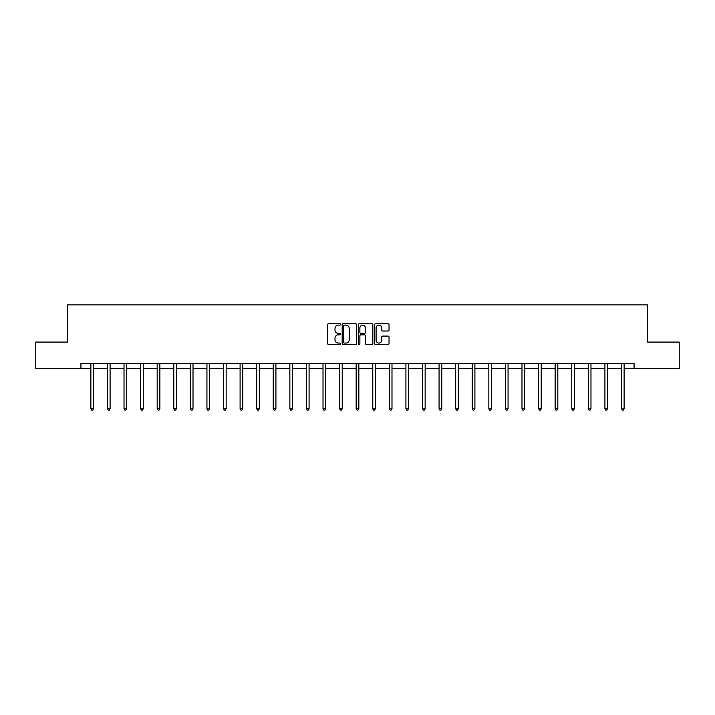 <?xml version="1.0" encoding="UTF-8"?>
<svg xmlns="http://www.w3.org/2000/svg" width="715" height="715" viewBox="0 0 715 715"><rect width="100%" height="100%" fill="white"/><g stroke="black" fill="none" stroke-linecap="round" stroke-linejoin="round"><path stroke-width="1.07" d="M340.492 324.404A0.733 0.733 0 0 0 339.759 323.672L328.677 323.672A1.046 1.046 0 0 0 327.631 324.717L327.631 343.495A1.046 1.046 0 0 0 328.677 344.541L339.759 344.541A0.733 0.733 0 0 0 340.492 343.808A0.733 0.733 0 0 0 339.759 343.075L338.329 343.075A3.343 3.343 0 0 1 334.986 339.741L334.986 338.177A3.343 3.343 0 0 1 338.329 334.834L339.759 334.834A0.733 0.733 0 0 0 340.492 334.102A0.733 0.733 0 0 0 339.759 333.378L338.329 333.378A3.343 3.343 0 0 1 334.986 330.035L334.986 328.471A3.343 3.343 0 0 1 338.329 325.128L339.759 325.128A0.733 0.733 0 0 0 340.492 324.404M387.995 331.027A1.046 1.046 0 0 0 389.031 329.981L389.031 324.717A1.046 1.046 0 0 0 387.995 323.672L375.679 323.672A1.046 1.046 0 0 0 374.633 324.717L374.633 343.495A1.046 1.046 0 0 0 375.679 344.541L387.995 344.541A1.046 1.046 0 0 0 389.031 343.495L389.031 337.131A1.046 1.046 0 0 0 387.995 336.086L382.722 336.086A1.046 1.046 0 0 0 381.676 337.131L381.676 340.286A2.789 2.789 0 0 1 378.887 343.075A2.789 2.789 0 0 1 376.099 340.286L376.099 327.926A2.789 2.789 0 0 1 378.887 325.128A2.789 2.789 0 0 1 381.676 327.926L381.676 329.981A1.046 1.046 0 0 0 382.722 331.027L387.995 331.027M80.929 368.654L35.75 368.654L35.75 342.074L67.424 342.074L67.424 304.876L647.576 304.876L647.576 342.074L679.25 342.074L679.25 368.654L634.071 368.654L634.071 363.336L80.929 363.336L80.929 368.654L90.868 368.654M356.588 324.717A1.046 1.046 0 0 0 355.543 323.672L343.236 323.672A1.046 1.046 0 0 0 342.19 324.717L342.19 343.495A1.046 1.046 0 0 0 343.236 344.541L355.543 344.541A1.046 1.046 0 0 0 356.588 343.495L356.588 324.717M359.457 323.672L371.764 323.672A1.046 1.046 0 0 1 372.81 324.717L372.81 343.495A1.046 1.046 0 0 1 371.764 344.541L366.5 344.541A1.046 1.046 0 0 1 365.454 343.495L365.454 335.88A1.046 1.046 0 0 0 364.409 334.834L360.914 334.834A1.046 1.046 0 0 0 359.877 335.88L359.877 343.808A0.733 0.733 0 0 1 359.144 344.541A0.733 0.733 0 0 1 358.412 343.808L358.412 324.717A1.046 1.046 0 0 1 359.457 323.672M93.522 368.654L107.447 368.654M110.101 368.654L124.026 368.654M126.68 368.654L140.605 368.654M143.268 368.654L157.193 368.654M159.847 368.654L173.772 368.654M176.426 368.654L190.351 368.654M193.014 368.654L206.939 368.654M209.593 368.654L223.518 368.654M226.172 368.654L240.097 368.654M242.76 368.654L256.685 368.654M259.339 368.654L273.264 368.654M275.919 368.654L289.843 368.654M292.498 368.654L306.422 368.654M309.086 368.654L323.01 368.654M325.665 368.654L339.589 368.654M342.244 368.654L356.168 368.654M358.832 368.654L372.756 368.654M375.411 368.654L389.335 368.654M391.99 368.654L405.914 368.654M408.578 368.654L422.502 368.654M425.157 368.654L439.082 368.654M441.736 368.654L455.661 368.654M458.315 368.654L472.24 368.654M474.903 368.654L488.828 368.654M491.482 368.654L505.407 368.654M508.061 368.654L521.986 368.654M524.649 368.654L538.574 368.654M541.228 368.654L555.153 368.654M557.807 368.654L571.732 368.654M574.395 368.654L588.32 368.654M590.974 368.654L604.899 368.654M607.553 368.654L621.478 368.654M624.132 368.654L634.071 368.654M344.38 325.128A0.733 0.733 0 0 0 343.647 325.861L343.647 342.351A0.733 0.733 0 0 0 344.38 343.075L345.89 343.075A3.343 3.343 0 0 0 349.233 339.741L349.233 328.471A3.343 3.343 0 0 0 345.89 325.128L344.38 325.128M365.454 327.979A2.789 2.789 0 0 0 362.666 325.182A2.789 2.789 0 0 0 359.877 327.979L359.877 332.332A1.046 1.046 0 0 0 360.914 333.378L364.409 333.378A1.046 1.046 0 0 0 365.454 332.332L365.454 327.979M93.656 363.336L93.594 363.488A1.064 1.064 0 0 0 93.522 363.89L93.522 408.748L90.868 408.748L90.868 363.89A1.064 1.064 0 0 0 90.787 363.488L90.725 363.336M93.522 408.748L92.727 410.124L91.663 410.124L90.868 408.748M110.244 363.336L110.181 363.488A1.064 1.064 0 0 0 110.101 363.89L110.101 408.748L107.447 408.748L107.447 363.89A1.064 1.064 0 0 0 107.366 363.488L107.304 363.336M110.101 408.748L109.306 410.124L108.242 410.124L107.447 408.748M126.823 363.336L126.761 363.488A1.064 1.064 0 0 0 126.68 363.89L126.68 408.748L124.026 408.748L124.026 363.89A1.064 1.064 0 0 0 123.954 363.488L123.883 363.336M126.68 408.748L125.885 410.124L124.821 410.124L124.026 408.748M143.402 363.336L143.34 363.488A1.064 1.064 0 0 0 143.268 363.89L143.268 408.748L140.605 408.748L140.605 363.89A1.064 1.064 0 0 0 140.533 363.488L140.471 363.336M143.268 408.748L142.473 410.124L141.409 410.124L140.605 408.748M159.99 363.336L159.928 363.488A1.064 1.064 0 0 0 159.847 363.89L159.847 408.748L157.193 408.748L157.193 363.89A1.064 1.064 0 0 0 157.112 363.488L157.05 363.336M159.847 408.748L159.052 410.124L157.988 410.124L157.193 408.748M176.569 363.336L176.507 363.488A1.064 1.064 0 0 0 176.426 363.89L176.426 408.748L173.772 408.748L173.772 363.89A1.064 1.064 0 0 0 173.691 363.488L173.629 363.336M176.426 408.748L175.631 410.124L174.567 410.124L173.772 408.748M193.148 363.336L193.086 363.488A1.064 1.064 0 0 0 193.014 363.89L193.014 408.748L190.351 408.748L190.351 363.89A1.064 1.064 0 0 0 190.279 363.488L190.217 363.336M193.014 408.748L192.21 410.124L191.155 410.124L190.351 408.748M209.736 363.336L209.674 363.488A1.064 1.064 0 0 0 209.593 363.89L209.593 408.748L206.939 408.748L206.939 363.89A1.064 1.064 0 0 0 206.858 363.488L206.796 363.336M209.593 408.748L208.798 410.124L207.734 410.124L206.939 408.748M226.315 363.336L226.253 363.488A1.064 1.064 0 0 0 226.172 363.89L226.172 408.748L223.518 408.748L223.518 363.89A1.064 1.064 0 0 0 223.438 363.488L223.375 363.336M226.172 408.748L225.377 410.124L224.313 410.124L223.518 408.748M242.894 363.336L242.832 363.488A1.064 1.064 0 0 0 242.76 363.89L242.76 408.748L240.097 408.748L240.097 363.89A1.064 1.064 0 0 0 240.026 363.488L239.963 363.336M242.76 408.748L241.956 410.124L240.892 410.124L240.097 408.748M259.474 363.336L259.411 363.488A1.064 1.064 0 0 0 259.339 363.89L259.339 408.748L256.685 408.748L256.685 363.89A1.064 1.064 0 0 0 256.605 363.488L256.542 363.336M259.339 408.748L258.544 410.124L257.48 410.124L256.685 408.748M276.062 363.336L275.999 363.488A1.064 1.064 0 0 0 275.919 363.89L275.919 408.748L273.264 408.748L273.264 363.89A1.064 1.064 0 0 0 273.184 363.488L273.121 363.336M275.919 408.748L275.123 410.124L274.06 410.124L273.264 408.748M292.641 363.336L292.578 363.488A1.064 1.064 0 0 0 292.498 363.89L292.498 408.748L289.843 408.748L289.843 363.89A1.064 1.064 0 0 0 289.772 363.488L289.709 363.336M292.498 408.748L291.702 410.124L290.639 410.124L289.843 408.748M309.22 363.336L309.157 363.488A1.064 1.064 0 0 0 309.086 363.89L309.086 408.748L306.422 408.748L306.422 363.89A1.064 1.064 0 0 0 306.351 363.488L306.288 363.336M309.086 408.748L308.29 410.124L307.227 410.124L306.422 408.748M325.808 363.336L325.745 363.488A1.064 1.064 0 0 0 325.665 363.89L325.665 408.748L323.01 408.748L323.01 363.89A1.064 1.064 0 0 0 322.93 363.488L322.867 363.336M325.665 408.748L324.869 410.124L323.806 410.124L323.01 408.748M342.387 363.336L342.324 363.488A1.064 1.064 0 0 0 342.244 363.89L342.244 408.748L339.589 408.748L339.589 363.89A1.064 1.064 0 0 0 339.509 363.488L339.446 363.336M342.244 408.748L341.448 410.124L340.385 410.124L339.589 408.748M358.966 363.336L358.903 363.488A1.064 1.064 0 0 0 358.832 363.89L358.832 408.748L356.168 408.748L356.168 363.89A1.064 1.064 0 0 0 356.097 363.488L356.034 363.336M358.832 408.748L358.027 410.124L356.973 410.124L356.168 408.748M375.554 363.336L375.491 363.488A1.064 1.064 0 0 0 375.411 363.89L375.411 408.748L372.756 408.748L372.756 363.89A1.064 1.064 0 0 0 372.676 363.488L372.613 363.336M375.411 408.748L374.615 410.124L373.552 410.124L372.756 408.748M392.133 363.336L392.07 363.488A1.064 1.064 0 0 0 391.99 363.89L391.99 408.748L389.335 408.748L389.335 363.89A1.064 1.064 0 0 0 389.255 363.488L389.192 363.336M391.99 408.748L391.194 410.124L390.131 410.124L389.335 408.748M408.712 363.336L408.649 363.488A1.064 1.064 0 0 0 408.578 363.89L408.578 408.748L405.914 408.748L405.914 363.89A1.064 1.064 0 0 0 405.843 363.488L405.78 363.336M408.578 408.748L407.773 410.124L406.71 410.124L405.914 408.748M425.291 363.336L425.228 363.488A1.064 1.064 0 0 0 425.157 363.89L425.157 408.748L422.502 408.748L422.502 363.89A1.064 1.064 0 0 0 422.422 363.488L422.359 363.336M425.157 408.748L424.361 410.124L423.298 410.124L422.502 408.748M441.879 363.336L441.816 363.488A1.064 1.064 0 0 0 441.736 363.89L441.736 408.748L439.082 408.748L439.082 363.89A1.064 1.064 0 0 0 439.001 363.488L438.939 363.336M441.736 408.748L440.941 410.124L439.877 410.124L439.082 408.748M458.458 363.336L458.395 363.488A1.064 1.064 0 0 0 458.315 363.89L458.315 408.748L455.661 408.748L455.661 363.89A1.064 1.064 0 0 0 455.589 363.488L455.527 363.336M458.315 408.748L457.52 410.124L456.456 410.124L455.661 408.748M475.037 363.336L474.975 363.488A1.064 1.064 0 0 0 474.903 363.89L474.903 408.748L472.24 408.748L472.24 363.89A1.064 1.064 0 0 0 472.168 363.488L472.106 363.336M474.903 408.748L474.108 410.124L473.044 410.124L472.24 408.748M491.625 363.336L491.562 363.488A1.064 1.064 0 0 0 491.482 363.89L491.482 408.748L488.828 408.748L488.828 363.89A1.064 1.064 0 0 0 488.747 363.488L488.685 363.336M491.482 408.748L490.687 410.124L489.623 410.124L488.828 408.748M508.204 363.336L508.142 363.488A1.064 1.064 0 0 0 508.061 363.89L508.061 408.748L505.407 408.748L505.407 363.89A1.064 1.064 0 0 0 505.326 363.488L505.264 363.336M508.061 408.748L507.266 410.124L506.202 410.124L505.407 408.748M524.783 363.336L524.721 363.488A1.064 1.064 0 0 0 524.649 363.89L524.649 408.748L521.986 408.748L521.986 363.89A1.064 1.064 0 0 0 521.914 363.488L521.852 363.336M524.649 408.748L523.845 410.124L522.79 410.124L521.986 408.748M541.371 363.336L541.309 363.488A1.064 1.064 0 0 0 541.228 363.89L541.228 408.748L538.574 408.748L538.574 363.89A1.064 1.064 0 0 0 538.493 363.488L538.431 363.336M541.228 408.748L540.433 410.124L539.369 410.124L538.574 408.748M557.95 363.336L557.888 363.488A1.064 1.064 0 0 0 557.807 363.89L557.807 408.748L555.153 408.748L555.153 363.89A1.064 1.064 0 0 0 555.072 363.488L555.01 363.336M557.807 408.748L557.012 410.124L555.948 410.124L555.153 408.748M574.529 363.336L574.467 363.488A1.064 1.064 0 0 0 574.395 363.89L574.395 408.748L571.732 408.748L571.732 363.89A1.064 1.064 0 0 0 571.66 363.488L571.598 363.336M574.395 408.748L573.591 410.124L572.527 410.124L571.732 408.748M591.117 363.336L591.046 363.488A1.064 1.064 0 0 0 590.974 363.89L590.974 408.748L588.32 408.748L588.32 363.89A1.064 1.064 0 0 0 588.239 363.488L588.177 363.336M590.974 408.748L590.179 410.124L589.115 410.124L588.32 408.748M607.696 363.336L607.634 363.488A1.064 1.064 0 0 0 607.553 363.89L607.553 408.748L604.899 408.748L604.899 363.89A1.064 1.064 0 0 0 604.819 363.488L604.756 363.336M607.553 408.748L606.758 410.124L605.694 410.124L604.899 408.748M624.275 363.336L624.213 363.488A1.064 1.064 0 0 0 624.132 363.89L624.132 408.748L621.478 408.748L621.478 363.89A1.064 1.064 0 0 0 621.407 363.488L621.344 363.336M624.132 408.748L623.337 410.124L622.273 410.124L621.478 408.748"/></g></svg>
